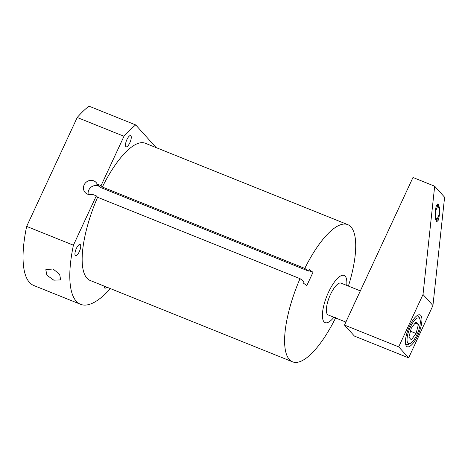 <?xml version="1.0" encoding="UTF-8"?>
<svg xmlns="http://www.w3.org/2000/svg" width="468" height="468" viewBox="0 0 468 468"><rect width="100%" height="100%" fill="white"/><g stroke="black" fill="none" stroke-linecap="round" stroke-linejoin="round"><path stroke-width="0.7" d="M355.545 301.228A17.164 5.616 -68.1 0 0 354.165 303.978A17.164 5.616 111.9 0 0 352.919 306.879M345.87 322.072L328.22 314.976A17.164 5.616 -68.1 0 1 330.49 294.46A17.164 5.616 -68.1 0 1 341.026 283.122L360.342 290.885M346.718 285.41A25.424 8.319 111.9 0 0 345.209 276.243A25.424 8.319 111.9 0 0 328.501 292.254A25.424 8.319 111.9 0 0 324.037 321.849A25.424 8.319 111.9 0 0 333.912 317.263M348.403 286.083A73.944 24.196 111.9 0 0 350.947 226.916A73.944 24.196 111.9 0 0 347.742 224.628A73.944 24.196 111.9 0 0 304.791 268.404L102.346 187.024A73.944 24.196 -68.1 0 1 145.296 143.249L347.742 224.628M292.582 361.84L90.137 280.461A73.944 24.196 -68.1 0 1 97.584 197.28L300.029 278.659A73.944 24.196 111.9 0 0 289.382 359.553A73.944 24.196 111.9 0 0 292.582 361.84A73.944 24.196 111.9 0 0 335.533 318.065L335.585 317.936M335.556 317.497L335.492 317.901M156.16 147.613L135.743 124.95L88.99 106.16A99.643 32.608 -68.1 0 0 77.22 117.48L26.658 226.407L73.412 245.203L96.314 195.87L97.584 197.28M135.743 124.95A99.643 32.608 111.9 0 0 123.979 136.276L101.076 185.615L102.346 187.024M73.412 245.203A99.643 32.608 111.9 0 0 80.554 304.305A99.643 32.608 111.9 0 0 110.419 288.616M75.313 255.493A6.049 1.977 -68.1 0 1 76.179 248.888A6.049 1.977 -68.1 0 1 80.087 244.46A6.049 1.977 -68.1 0 1 80.35 244.647A6.049 1.977 -68.1 0 1 79.484 251.252A6.049 1.977 -68.1 0 1 75.576 255.68A6.049 1.977 -68.1 0 1 75.313 255.493M125.857 146.613A6.049 1.977 -68.1 0 1 126.723 140.008A6.049 1.977 -68.1 0 1 130.631 135.58A6.049 1.977 -68.1 0 1 130.888 135.767A6.049 1.977 -68.1 0 1 130.022 142.371A6.049 1.977 -68.1 0 1 126.114 146.8A6.049 1.977 -68.1 0 1 125.857 146.613M106.681 287.112A6.049 1.977 -68.1 0 1 104.809 288.13A6.049 1.977 -68.1 0 1 104.545 287.943A6.049 1.977 -68.1 0 1 104.165 286.1M80.554 304.305L33.795 285.515A99.643 32.608 -68.1 0 1 26.658 226.407M77.22 117.48L123.979 136.276M53.024 268.965L45.8 269.714L46.899 275.219L53.785 280.168L60.676 279.899L59.641 274.306L53.024 268.965M96.314 195.87L92.412 194.302A7.424 6.926 138 0 1 85.129 192.471A7.424 6.926 138 0 1 86.013 182.362A7.424 6.926 138 0 1 96.162 182.538A7.424 6.926 138 0 1 97.174 184.047L101.076 185.615M300.029 278.659L303.738 281.326L302.983 282.836L306.815 285.597L312.998 272.282L309.161 269.521L308.5 271.071L304.791 268.404M308.5 271.071L100.105 187.299L97.174 184.047M97.695 184.626A7.424 6.926 -42 0 0 96.665 184.105L98.391 186.012A7.424 6.926 -42 0 0 90.938 187.288A7.424 6.926 -42 0 0 88.2 194.384M312.998 272.282L308.716 270.562M99.269 186.363L98.391 186.012M405.54 343.752A15.45 5.054 111.9 0 0 406.47 344.583A15.45 5.054 111.9 0 0 408.453 344.349L410.301 343.424A13.8 4.516 111.9 0 0 417 334.515A13.8 4.516 -68.1 0 0 419.96 319.398L419.264 317.45A15.45 5.054 -68.1 0 0 417.994 315.912L417.152 315.572M416.748 315.865A15.45 5.054 -68.1 0 1 417.994 315.912M410.301 343.424A13.8 4.516 111.9 0 1 410.354 327.138A13.8 4.516 -68.1 0 1 419.96 319.398M411.302 339.844L416.064 333.473L418.439 324.459L416.058 321.814L411.296 328.179L408.915 337.194L411.302 339.844M416.064 333.473L410.489 331.233M418.439 324.459L415.087 323.113M354.411 336.082L344.483 325.061L398.707 346.864L408.634 357.88L354.411 336.082M344.483 325.061L412.981 177.489L434.673 186.211L423.013 294.501L432.941 305.516L444.6 197.233L434.673 186.211M408.634 357.88L432.941 305.516M435.304 210.46L436.392 205.388L437.978 203.75L439.417 207.505L439.434 215.04L438.352 220.112L436.767 221.75L435.328 217.994L435.304 210.46M398.707 346.864L423.013 294.501M409.535 326.231A17.181 5.622 -68.1 0 1 420.083 314.882A17.181 5.622 -68.1 0 1 417.807 335.416A17.181 5.622 -68.1 0 1 407.265 346.765A17.181 5.622 -68.1 0 1 409.535 326.231M439.025 214.584L439.007 208.512L437.855 205.54L435.72 210.916L435.737 216.988L436.89 219.96L439.025 214.584M406.47 344.583L405.627 344.243M436.545 205.013L437.855 205.54M435.579 219.434L436.89 219.96"/></g></svg>
